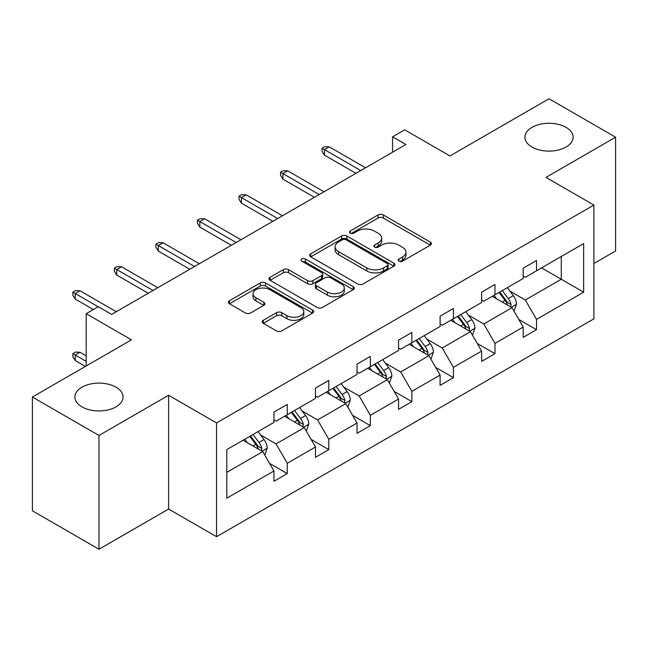 <?xml version="1.0" encoding="UTF-8"?>
<svg xmlns="http://www.w3.org/2000/svg" width="648" height="648" viewBox="0 0 648 648"><rect width="100%" height="100%" fill="white"/><g stroke="black" fill="none" stroke-linecap="round" stroke-linejoin="round"><path stroke-width="0.97" d="M116.016 387.188A24.106 13.916 0 0 0 89.748 384.175A24.106 13.916 0 0 0 74.876 397.03A24.106 13.916 0 0 0 81.932 406.871A24.106 13.916 0 0 0 108.2 409.884A24.106 13.916 0 0 0 123.079 397.03A24.106 13.916 0 0 0 116.016 387.188M566.069 127.356A24.106 13.916 0 0 0 539.8 124.343A24.106 13.916 0 0 0 524.92 137.198A24.106 13.916 0 0 0 531.984 147.039A24.106 13.916 0 0 0 558.252 150.053A24.106 13.916 0 0 0 573.124 137.198A24.106 13.916 0 0 0 566.069 127.356M398.909 261.16A2.584 1.49 0 0 0 402.562 261.16L430.337 245.13A3.694 2.13 0 0 0 431.422 243.616A3.694 2.13 0 0 0 430.337 242.109L383.284 214.942A3.694 2.13 0 0 0 378.059 214.942L350.285 230.98A2.584 1.49 0 0 0 349.531 232.033A2.584 1.49 0 0 0 350.285 233.094A2.584 1.49 0 0 0 353.946 233.094L357.542 231.012A11.826 6.828 0 0 1 374.269 231.012L378.189 233.28A11.826 6.828 0 0 1 381.656 238.108A11.826 6.828 0 0 1 378.189 242.935L374.593 245.017A2.584 1.49 0 0 0 373.839 246.07A2.584 1.49 0 0 0 374.593 247.123A2.584 1.49 0 0 0 378.254 247.123L381.85 245.049A11.826 6.828 0 0 1 398.577 245.049L402.497 247.317A11.826 6.828 0 0 1 405.964 252.145A11.826 6.828 0 0 1 402.497 256.973L398.909 259.046A2.584 1.49 0 0 0 398.147 260.107A2.584 1.49 0 0 0 398.909 261.16L398.909 259.046M593.9 263.501L615.6 250.97L615.6 137.198L549.026 98.755L449.963 155.949L404.692 129.819L392.575 136.809L392.575 152.183M98.974 549.245L168.61 509.036L168.61 395.264L98.974 435.464L98.974 549.245L32.4 510.802L32.4 397.03L131.463 339.836L86.192 313.697L86.192 365.974M98.974 435.464L32.4 397.03M263.307 320.282A3.694 2.13 0 0 0 262.229 321.789A3.694 2.13 0 0 0 263.307 323.303L276.51 330.917A3.694 2.13 0 0 0 281.734 330.917L312.579 313.114A3.694 2.13 0 0 0 313.664 311.607A3.694 2.13 0 0 0 312.579 310.092L265.526 282.933A3.694 2.13 0 0 0 260.302 282.933L229.457 300.737A3.694 2.13 0 0 0 228.371 302.243A3.694 2.13 0 0 0 229.457 303.758L245.406 312.96A3.694 2.13 0 0 0 250.63 312.96L263.833 305.338A3.694 2.13 0 0 0 264.911 303.831A3.694 2.13 0 0 0 263.833 302.324L255.928 297.756A9.89 5.711 0 0 1 253.028 293.722A9.89 5.711 0 0 1 259.135 288.449A9.89 5.711 0 0 1 269.908 289.68L300.883 307.565A9.89 5.711 0 0 1 303.782 311.607A9.89 5.711 0 0 1 297.675 316.88A9.89 5.711 0 0 1 286.902 315.641L281.734 312.66A3.694 2.13 0 0 0 276.51 312.66L263.307 320.282L263.307 323.303M86.192 313.697L98.31 306.707L111.626 314.393L405.891 144.496L392.575 136.809M168.61 395.264L216.545 422.933L593.9 205.076L593.9 318.848L216.545 536.714L216.545 422.933M615.6 137.198L545.964 177.398L593.9 205.076M357.801 283.986A3.694 2.13 0 0 0 363.026 283.986L393.871 266.182A3.694 2.13 0 0 0 394.956 264.668A3.694 2.13 0 0 0 393.871 263.161L346.826 235.994A3.694 2.13 0 0 0 341.593 235.994L310.748 253.805A3.694 2.13 0 0 0 309.671 255.312A3.694 2.13 0 0 0 310.748 256.819L357.801 283.986M302.77 261.719A2.584 1.49 0 0 1 305.394 262.084L305.394 259.014L353.225 286.627A3.694 2.13 0 0 1 354.31 288.133A3.694 2.13 0 0 1 353.225 289.648L322.38 307.452A3.694 2.13 0 0 1 317.156 307.452L270.103 280.292L270.103 277.271A3.694 2.13 0 0 0 269.025 278.778A3.694 2.13 0 0 0 270.103 280.292M270.103 277.271L283.306 269.649A3.694 2.13 0 0 1 288.53 269.649L307.614 280.665A3.694 2.13 0 0 0 312.838 280.665L321.602 275.611A3.694 2.13 0 0 0 322.68 274.104A3.694 2.13 0 0 0 321.602 272.589L301.733 261.12A2.584 1.49 0 0 1 300.972 260.067A2.584 1.49 0 0 1 302.576 258.69A2.584 1.49 0 0 1 305.394 259.014M226.8 449.615L273.934 422.399L273.934 412.096L287.25 404.409L287.25 414.712L315.479 398.415L315.479 388.112L328.795 380.425L328.795 390.728L357.024 374.431L357.024 364.127L370.34 356.441L370.34 366.744L398.561 350.447L398.561 340.143L411.877 332.456L411.877 342.76L440.105 326.462L440.105 316.159L453.422 308.472L453.422 318.776L481.65 302.478L481.65 292.175L494.967 284.488L494.967 294.791L523.195 278.494L523.195 268.191L536.512 260.504L536.512 270.799L583.645 243.591L583.645 292.175L536.512 319.391L536.512 329.686L523.195 337.373L523.195 327.078L494.967 343.375L494.967 353.67L481.65 361.357L481.65 351.062L453.422 367.359L453.422 377.654L440.105 385.349L440.105 375.046L411.877 391.343L411.877 401.647L398.561 409.334L398.561 399.03L370.34 415.328L370.34 425.631L357.024 433.318L357.024 423.014L328.795 439.312L328.795 449.615L315.479 457.302L315.479 446.999L287.25 463.296L287.25 473.599L273.934 481.286L273.934 470.983L226.8 498.199L226.8 449.615M284.585 416.251L304.293 427.623L276.064 443.921L260.65 435.027M276.064 443.921L287.25 463.296M304.293 427.623L315.479 446.999M273.934 419.936L276.064 421.168L287.25 414.712M326.13 392.267L345.838 403.639L317.609 419.936L302.195 411.043M317.609 419.936L328.795 439.312M345.838 403.639L357.024 423.014M315.479 395.952L317.609 397.184L328.795 390.728M367.675 368.283L387.383 379.655L359.154 395.952L343.74 387.059M359.154 395.952L370.34 415.328M387.383 379.655L398.561 399.03M357.024 371.968L359.154 373.199L370.34 366.744M409.212 344.299L428.919 355.671L400.691 371.968L385.285 363.074M400.691 371.968L411.877 391.343M428.919 355.671L440.105 375.046M398.561 347.984L400.691 349.215L411.877 342.76M450.757 320.306L470.464 331.687L442.236 347.984L426.821 339.082M442.236 347.984L453.422 367.359M470.464 331.687L481.65 351.062M440.105 324L442.236 325.231L453.422 318.776M492.302 296.322L512.009 307.703L483.781 324L468.366 315.098M483.781 324L494.967 343.375M512.009 307.703L523.195 327.078M481.65 300.016L483.781 301.247L494.967 294.791M541.566 267.883L561.273 279.256L525.326 300.016L509.911 291.114M525.326 300.016L536.512 319.391M583.645 292.175L561.273 279.256L561.273 256.503L583.645 243.591M168.61 509.036L216.545 536.714M523.195 276.032L525.326 277.263L536.512 270.799M226.8 472.368L262.748 451.607L243.041 440.235M262.748 451.607L273.934 470.983M518.797 319.464L536.512 329.686M477.26 343.448L494.967 353.67M435.715 367.432L453.422 377.654M394.17 391.416L411.877 401.647M352.625 415.4L370.34 425.631M311.089 439.385L328.795 449.615M269.544 463.377L287.25 473.599M399.938 261.525L402.497 260.05A11.826 6.828 0 0 0 405.964 255.223L405.964 252.145M381.656 238.108L381.656 241.186A11.826 6.828 0 0 1 378.189 246.013L375.629 247.487M430.288 245.155L383.284 218.02A3.694 2.13 0 0 0 378.059 218.02L351.321 233.458M393.822 266.207L346.826 239.071A3.694 2.13 0 0 0 341.593 239.071L310.797 256.851M387.342 265.729A2.584 1.49 0 0 0 388.095 264.668A2.584 1.49 0 0 0 387.342 263.615L346.04 239.768A2.584 1.49 0 0 0 342.379 239.768L338.588 241.955A11.826 6.828 0 0 0 335.121 246.783A11.826 6.828 0 0 0 338.588 251.618L366.817 267.916A11.826 6.828 0 0 0 383.551 267.916L387.342 265.729L387.342 268.799A2.584 1.49 0 0 0 388.095 267.746L388.095 264.668M335.121 246.783L335.121 249.861A11.826 6.828 0 0 0 338.588 254.688L338.588 251.618M387.342 268.799L383.551 270.986A11.826 6.828 0 0 1 366.817 270.986L338.588 254.688M270.151 280.317L283.306 272.727L283.306 269.649M322.68 274.104L322.68 277.174A3.694 2.13 0 0 1 321.602 278.689L312.838 283.743A3.694 2.13 0 0 1 307.614 283.743L288.53 272.727A3.694 2.13 0 0 0 283.306 272.727M305.394 262.084L353.176 289.672M327.418 292.102A9.89 5.711 0 0 0 338.191 293.333A9.89 5.711 0 0 0 344.299 288.06A9.89 5.711 0 0 0 341.399 284.026L330.488 277.725A3.694 2.13 0 0 0 325.256 277.725L316.499 282.779A3.694 2.13 0 0 0 315.422 284.286A3.694 2.13 0 0 0 316.499 285.8L327.418 292.102L327.418 295.172A9.89 5.711 0 0 0 338.191 296.411A9.89 5.711 0 0 0 344.299 291.138L344.299 288.06M315.422 284.286L315.422 287.364A3.694 2.13 0 0 0 316.499 288.87L316.499 285.8M327.418 295.172L316.499 288.87M303.782 311.607L303.782 314.677A9.89 5.711 0 0 1 297.675 319.95A9.89 5.711 0 0 1 286.902 318.719L281.734 315.738A3.694 2.13 0 0 0 276.51 315.738L263.355 323.328M253.028 293.722L253.028 296.792A9.89 5.711 0 0 0 255.928 300.834L255.928 297.756M263.785 305.37L255.928 300.834M312.53 313.138L265.526 286.003A3.694 2.13 0 0 0 260.302 286.003L229.505 303.782M514.034 311.21L516.48 304.139A9.979 5.759 -120 0 0 513.297 295.634L507.319 287.655M496.595 298.801L494.003 295.342M510.535 306.852L511.094 304.56A9.979 5.759 -120 0 0 508.235 298.558L502.257 290.579M499.762 292.021L506.339 300.802A5.087 2.932 60 0 1 507.263 302.349L511.094 304.56M499.065 292.426L505.043 300.405A9.979 5.759 60 0 1 507.53 305.119M360.75 170.562L324.478 149.615L324.478 155.156L322.08 151.308L322.08 148.238L324.478 149.615L329.273 146.853L365.545 167.792M324.478 155.156L355.954 173.324M322.08 148.238L324.745 146.699L329.273 146.853M472.489 335.194L474.935 328.123A9.979 5.759 -120 0 0 471.752 319.618L465.774 311.639M455.05 322.785L452.458 319.326M468.99 330.836L469.549 328.544A9.979 5.759 -120 0 0 466.698 322.542L460.712 314.564M458.217 316.005L464.794 324.786A5.087 2.932 60 0 1 465.718 326.333L469.549 328.544M457.52 316.41L463.498 324.389A9.979 5.759 60 0 1 465.985 329.103M430.944 359.178L433.399 352.107A9.979 5.759 -120 0 0 430.207 343.61L424.229 335.624M413.513 346.777L410.913 343.31M427.453 354.821L428.004 352.528A9.979 5.759 -120 0 0 425.153 346.526L419.175 338.548M416.672 339.989L423.249 348.77A5.087 2.932 60 0 1 424.173 350.317L428.004 352.528M415.976 340.394L421.953 348.373A9.979 5.759 60 0 1 424.44 353.087M319.205 194.546L282.933 173.607L282.933 179.14L280.544 175.292L280.544 172.222L282.933 173.607L287.728 170.837L324 191.776M282.933 179.14L314.41 197.308M280.544 172.222L283.2 170.683L287.728 170.837M277.66 218.53L241.396 197.591L241.396 203.124L238.999 199.276L238.999 196.206L241.396 197.591L246.183 194.821L282.455 215.76M241.396 203.124L272.873 221.292M238.999 196.206L241.664 194.667L246.183 194.821M389.408 383.162L391.854 376.091A9.979 5.759 -120 0 0 388.67 367.594L382.693 359.608M371.968 370.761L369.376 367.295M385.908 378.805L386.467 376.512A9.979 5.759 -120 0 0 383.608 370.51L377.63 362.532M375.127 363.974L381.713 372.762A5.087 2.932 60 0 1 382.636 374.301L386.467 376.512M374.431 364.379L380.408 372.357A9.979 5.759 60 0 1 382.895 377.071M236.123 242.514L199.851 221.576L199.851 227.108L197.454 223.26L197.454 220.19L199.851 221.576L204.647 218.805L240.91 239.744M199.851 227.108L231.328 245.284M197.454 220.19L200.119 218.651L204.647 218.805M347.863 407.147L350.309 400.075A9.979 5.759 -120 0 0 347.126 391.578L341.148 383.592M330.423 394.745L327.831 391.279M344.363 402.789L344.922 400.496A9.979 5.759 -120 0 0 342.063 394.494L336.085 386.516M333.582 387.958L340.168 396.746A5.087 2.932 60 0 1 341.091 398.285L344.922 400.496M332.894 388.363L338.872 396.341A9.979 5.759 60 0 1 341.358 401.055M194.578 266.498L158.306 245.56L158.306 251.092L155.909 247.253L155.909 244.174L158.306 245.56L163.102 242.789L199.373 263.728M158.306 251.092L189.783 269.268M155.909 244.174L158.574 242.636L163.102 242.789M306.318 431.131L308.764 424.059A9.979 5.759 -120 0 0 305.581 415.562L299.603 407.576M288.878 418.73L286.286 415.263M302.819 426.773L303.377 424.481A9.979 5.759 -120 0 0 300.518 418.478L294.54 410.5M292.046 411.942L298.623 420.73A5.087 2.932 60 0 1 299.546 422.269L303.377 424.481M291.349 412.347L297.327 420.325A9.979 5.759 60 0 1 299.813 425.039M153.033 290.482L116.762 269.544L116.762 275.076L114.364 271.237L114.364 268.159L116.762 269.544L121.557 266.774L157.829 287.712M116.762 275.076L148.238 293.252M114.364 268.159L117.029 266.62L121.557 266.774M264.773 455.115L267.227 448.043A9.979 5.759 -120 0 0 264.036 439.547L258.058 431.56M247.334 442.714L244.742 439.255M261.274 450.757L261.833 448.473A9.979 5.759 -120 0 0 258.981 442.463L253.004 434.484M250.501 435.926L257.078 444.714A5.087 2.932 60 0 1 258.001 446.253L261.833 448.473M249.804 436.331L255.782 444.309A9.979 5.759 60 0 1 258.269 449.024M75.225 360.563L72.827 356.716L72.827 353.646L75.484 352.107L80.012 352.261L75.225 355.023L75.225 360.563L85.39 366.436M72.827 353.646L86.192 361.357M80.012 352.261L86.192 355.825M98.18 306.779L75.225 293.528L75.225 299.06L72.827 295.221L72.827 292.143L75.225 293.528L80.012 290.758L116.284 311.696M75.225 299.06L93.385 309.55M72.827 292.143L75.484 290.604L80.012 290.758M402.497 260.05L402.497 256.973M374.593 247.123L374.593 245.017M378.189 246.013L378.189 242.935M350.285 233.094L350.285 230.98M378.059 218.02L378.059 214.942M383.284 218.02L383.284 214.942M430.337 245.13L430.337 242.109M310.748 256.819L310.748 253.805M341.593 239.071L341.593 235.994M346.826 239.071L346.826 235.994M393.871 266.182L393.871 263.161M366.817 270.986L366.817 267.916M383.551 270.986L383.551 267.916M288.53 272.727L288.53 269.649M307.614 283.743L307.614 280.665M312.838 283.743L312.838 280.665M321.602 278.689L321.602 275.611M353.225 289.648L353.225 286.627M276.51 315.738L276.51 312.66M281.734 315.738L281.734 312.66M286.902 318.719L286.902 315.641M263.833 305.338L263.833 302.324M229.457 303.758L229.457 300.737M260.302 286.003L260.302 282.933M265.526 286.003L265.526 282.933M312.579 313.114L312.579 310.092M511.288 307.29L516.415 304.325M508.235 298.558L513.297 295.634M502.2 302.041L505.043 300.405M469.743 331.274L474.871 328.309M466.698 322.542L471.752 319.618M460.663 326.025L463.498 324.389M428.207 355.258L433.334 352.301M425.153 346.526L430.207 343.61M419.118 350.009L421.953 348.373M386.662 379.242L391.789 376.286M383.608 370.51L388.67 367.594M377.573 373.993L380.408 372.357M345.117 403.226L350.244 400.27M342.063 394.494L347.126 391.578M336.029 397.977L338.872 396.341M303.572 427.21L308.699 424.254M300.518 418.478L305.581 415.562M294.492 421.961L297.327 420.325M262.035 451.194L267.154 448.238M258.981 442.463L264.036 439.547M252.947 445.954L255.782 444.309"/></g></svg>
